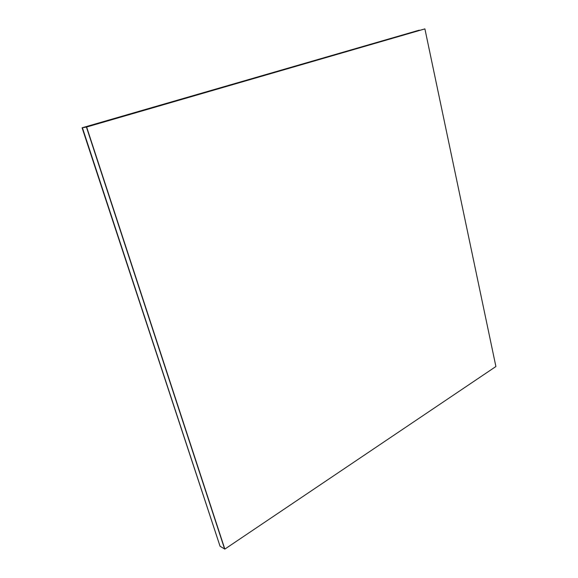 <?xml version="1.0" encoding="UTF-8"?>
<svg xmlns="http://www.w3.org/2000/svg" width="578" height="578" viewBox="0 0 578 578"><rect width="100%" height="100%" fill="white"/><g stroke="black" fill="none" stroke-linecap="round" stroke-linejoin="round"><path stroke-width="0.87" d="M82.098 127.796L419.31 30.143L82.098 127.796L220.052 546.246L82.401 127.745L86.425 127.059L424.902 28.9L495.902 366.524L224.842 549.1L86.628 127.023L424.902 28.9M224.842 549.1L86.425 127.059L224.611 548.963L220.052 546.246L82.401 127.745L424.635 28.958L86.628 127.023"/></g></svg>

